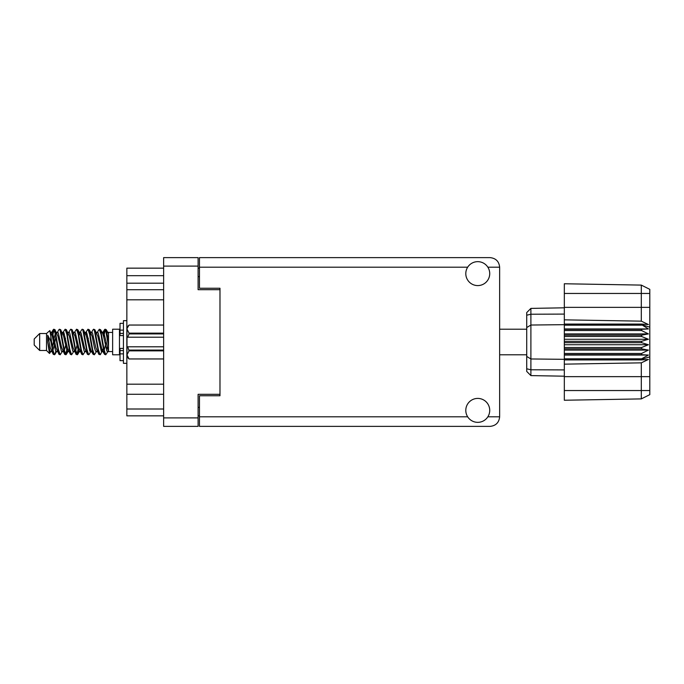 <?xml version="1.0" encoding="UTF-8"?>
<svg xmlns="http://www.w3.org/2000/svg" width="684" height="684" viewBox="0 0 684 684"><rect width="100%" height="100%" fill="white"/><g stroke="black" fill="none" stroke-linecap="round" stroke-linejoin="round"><path stroke-width="1.03" d="M219.983 394.309L198.103 394.309L198.103 426.38L163.638 426.38L163.638 257.62L198.103 257.62L198.103 289.691L219.983 289.691L219.983 395.745L199.471 395.745L199.471 416.804L467.668 416.804M199.471 415.846L198.103 415.846M198.103 268.154L199.471 268.154M467.668 267.196L199.471 267.196L199.471 288.255L219.983 288.255L219.983 289.691M163.638 415.846L126.848 415.846L126.848 409.006L163.638 409.006M163.638 394.275L126.848 394.275L126.848 409.006M163.638 299.814L126.848 299.814L126.848 384.186L163.638 384.186M163.638 283.193L126.848 283.193L126.848 289.725L163.638 289.725M126.848 283.193L126.848 275.678L163.638 275.678M163.638 268.154L126.848 268.154L126.848 275.678M126.848 394.275L126.848 384.186M126.848 299.814L126.848 289.725M477.765 422.344A11.97 11.97 0 0 0 489.727 410.374A11.97 11.97 0 0 0 477.765 398.413A11.97 11.97 0 0 0 465.795 410.374A11.97 11.97 0 0 0 477.765 422.344M477.765 285.587A11.97 11.97 0 0 0 489.727 273.626A11.97 11.97 0 0 0 477.765 261.656A11.97 11.97 0 0 0 465.795 273.626A11.97 11.97 0 0 0 477.765 285.587M199.471 267.196L199.471 257.62L490.069 257.62C495.84 258.227 499.038 261.425 499.645 267.196L499.645 416.804C499.038 422.575 495.84 425.773 490.069 426.38L199.471 426.38L199.471 416.804M219.983 288.255L219.983 395.745M39.672 350.482L39.672 333.518L34.2 338.99L34.2 345.01L39.672 350.482L46.512 350.482L49.522 353.491L51.103 351.26M39.672 333.518L46.512 333.518L46.512 350.482M102.19 342L104.472 354.158L105.755 354.791L104.045 349.515L100.625 329.842L99.342 329.209L101.052 334.485L102.19 342M106.593 350.413L107.131 347.173M108.081 351.26L105.755 354.791M56.601 342L58.884 354.158L60.166 354.791L58.456 349.515L55.036 329.842L53.754 329.209L55.464 334.485L56.601 342M62.5 351.26L60.166 354.791M67.998 342L70.281 354.158L71.564 354.791L69.853 349.515L66.433 329.842L65.151 329.209L66.861 334.485L67.998 342M73.898 351.26L71.564 354.791M79.395 342L81.678 354.158L82.961 354.791L81.251 349.515L77.831 329.842L76.548 329.209L78.258 334.485L79.395 342M85.295 351.26L82.961 354.791M90.792 342L93.075 354.158L94.358 354.791L92.648 349.515L89.228 329.842L87.945 329.209L89.655 334.485L90.792 342M96.692 351.26L94.358 354.791M51.95 335.04L53.754 329.209M54.113 329.457L52.377 336.827M63.347 335.04L63.809 332.569M62.817 332.74L65.151 329.209M74.214 332.74L76.548 329.209M75.71 333.587L75.172 336.827M86.141 335.04L86.594 332.569M85.611 332.74L87.945 329.209M97.008 332.74L99.342 329.209M108.525 350.995L108.525 351.576L112.629 351.576M112.629 342L112.629 354.791L119.469 354.791L119.469 329.209L112.629 329.209L112.629 342M55.814 351.431L54.9 354.423L53.318 354.423L50.813 341.342L47.735 335.237L47.735 342.162L49.522 353.491M54.472 354.791L52.762 349.515L50.813 336.537L50.813 341.342M66.699 350.413L65.51 354.543M67.665 348.96L66.297 354.423L64.715 354.423L60.021 329.842L59.457 329.209L59.021 329.577L57.123 332.74M65.861 354.791L64.151 349.515L60.739 329.842L59.457 329.209M78.643 347.173L76.907 354.543M79.062 348.96L77.694 354.423L76.112 354.423L71.418 329.842L70.854 329.209L70.418 329.577L68.52 332.74M77.258 354.791L75.548 349.515L72.136 329.842L70.854 329.209M90.031 347.173L89.493 350.413M91.152 350.96L89.091 354.423L87.509 354.423L82.815 329.842L82.242 329.209L81.815 329.577L79.917 332.74M90.459 348.96L90.006 351.431M88.655 354.791L86.945 349.515L83.525 329.842L82.242 329.209M103.233 348.96L100.488 354.423L98.906 354.423L94.212 329.842L93.64 329.209L93.204 329.577L91.305 332.74M101.856 348.96L101.403 351.431M100.052 354.791L98.342 349.515L94.922 329.842L93.64 329.209M108.525 341.461L108.525 333.724L106.182 329.577L108.525 341.461L108.525 346.403L105.61 329.842L105.037 329.209L104.472 329.842L103.233 335.04M106.182 329.577L105.037 329.209M105.396 329.457L103.66 336.827M108.525 332.569L108.525 333.724M108.525 351.49L108.525 346.403M46.512 333.518L49.812 330.603L50.813 336.537M108.525 351.704L106.96 351.225L103.54 336.297L102.386 332.74L101.403 332.569M97.564 351.704L95.563 351.225L94.426 347.703L92.143 336.297L90.433 332.296L92.434 332.775L95.854 347.703L98.906 354.423M88.304 338.298L87.586 342M86.167 351.704L84.166 351.225L80.755 336.297L79.592 332.74L78.609 332.569M74.77 351.704L72.769 351.225L69.358 336.297L66.297 329.577M76.112 354.423L73.06 347.703L69.64 332.775L69.067 332.296L67.212 332.569M65.51 338.298L64.792 342M63.373 351.704L61.38 351.225L57.96 336.297L54.9 329.577M55.31 333.587L54.113 338.298M53.403 342L52.377 347.173M51.975 351.704L49.983 351.225L47.735 342.162M108.525 351.456L103.831 332.775L103.258 332.296L102.549 333.04M91.152 333.04L90.459 335.04M87.509 354.423L84.457 347.703L81.037 332.775L79.045 332.296M79.754 333.04L79.062 335.04M76.907 345.702L75.71 350.413M68.357 333.04L67.665 335.04M65.51 345.702L64.313 350.413M64.715 354.423L61.663 347.703L58.243 332.775L56.25 332.296M55.849 336.827L54.823 342M54.113 345.702L52.916 350.413M53.318 354.423L50.265 347.703L47.735 335.237M106.105 342L104.199 350.413M103.694 351.431L102.703 351.26L101.548 347.703L98.128 332.775L96.136 332.296M92.297 351.431L91.305 351.26L90.151 347.703L86.731 332.775L84.739 332.296M81.815 354.423L78.754 347.703L75.334 332.775L73.342 332.296M70.418 354.423L67.357 347.703L63.945 332.775L61.945 332.296M59.021 354.423L55.96 347.703L52.548 332.775L51.975 332.296L51.266 333.04M102.386 351.26L101.83 351.704L101.266 351.225L97.846 336.297L94.794 329.577M90.989 351.26L90.433 351.704L89.869 351.225L86.449 336.297L83.397 329.577M77.694 354.423L79.592 351.26L79.045 351.704L78.472 351.225L75.052 336.297L72 329.577M69.067 351.704L67.075 351.225L63.655 336.297L60.602 329.577M57.67 351.704L55.678 351.225L52.258 336.297L49.812 330.603M641.592 341.316L564.326 341.316L564.326 342.684L641.592 342.684L641.592 341.316L648.432 339.264L641.592 336.485L641.592 335.151L648.432 333.912L641.592 330.552L641.592 329.312L648.432 328.944L641.592 324.678L564.326 324.678L564.326 319.847L641.301 321.155L641.301 293.453L564.326 293.453L564.326 283.757L641.301 285.1L649.8 289.349L649.8 394.651L641.301 398.9L564.326 400.243L564.326 390.547L641.301 390.547L641.301 362.845L564.326 364.153L564.326 390.547M564.326 359.929L641.592 359.929L641.592 358.826L564.326 358.826L564.326 364.153M564.326 354.688L641.592 354.688L641.592 353.448L564.326 353.448L564.326 358.826M641.592 354.688L648.432 355.056L641.592 358.826M641.592 342.684L648.432 344.736L641.592 347.515L641.592 348.849L648.432 350.088L641.592 353.448M641.592 347.515L564.326 347.515L564.326 348.849L641.592 348.849M641.592 335.151L564.326 335.151L564.326 336.485L641.592 336.485M641.592 329.312L564.326 329.312L564.326 330.552L641.592 330.552M649.8 327.149L641.592 324.678L641.592 324.071L564.326 324.071M564.326 319.847L564.326 307.355L649.8 307.355M564.326 293.453L564.326 307.355M564.326 329.312L564.326 324.678L530.895 325.028L530.895 375.601L526.723 371.429L526.723 312.571L530.895 308.398L564.326 307.809L530.895 308.398L530.895 325.028L526.723 327.55M526.723 356.45L530.895 358.972L564.326 359.322L641.592 359.322L649.8 356.851M564.326 353.448L564.326 348.849M564.326 347.515L564.326 342.684M564.326 341.316L564.326 336.485M564.326 335.151L564.326 330.552M541.933 375.798L539.71 375.755M564.326 376.191L530.895 375.601L526.723 371.429M564.326 325.174L641.592 325.174M649.8 394.651L641.301 398.9L641.301 390.547L649.8 390.547M649.8 293.453L641.301 293.453L641.301 285.1L649.8 289.349M641.592 359.929L648.432 359.459L641.301 362.845M641.301 321.155L648.432 324.541L641.592 324.071M564.326 328.944L648.432 328.944M564.326 333.912L648.432 333.912M564.326 339.264L648.432 339.264M564.326 344.736L648.432 344.736M564.326 350.088L648.432 350.088M564.326 355.056L648.432 355.056M123.436 323.335L120.016 323.335L120.016 335.587L123.436 335.553M123.436 348.447L120.016 348.447L120.016 360.665L123.436 360.665M126.848 320.668L123.436 320.668L123.436 363.332L126.848 363.332M163.638 350.866L129.037 350.866L127.737 346.788L163.638 346.788M129.037 350.088L163.638 350.088M163.638 333.912L129.037 333.912L127.737 337.212L126.985 337.212L126.985 327.097L129.037 325.045L163.638 325.045L129.037 325.045L127.027 328.525M129.037 333.912L129.037 333.134L163.638 333.134M126.985 329.089L129.037 333.134M127.737 346.788L126.985 346.788L126.985 354.911L129.037 358.955L163.638 358.955L129.037 358.955L126.985 356.903L126.985 354.911L129.037 350.866M126.985 337.212L126.985 346.788M163.638 337.212L127.737 337.212M198.103 266.102L163.638 266.102M163.638 417.898L198.103 417.898M198.103 407.365L199.471 407.365M199.471 276.635L198.103 276.635M487.854 416.804L499.645 416.804M499.645 267.196L487.854 267.196M649.8 376.645L564.326 376.645M526.723 368.796L530.895 369.77L564.326 369.907M564.326 314.093L530.895 314.23L526.723 315.204M123.436 330.133L120.016 330.133M123.436 353.867L120.016 353.867M123.436 350.584L120.016 350.584M123.436 333.416L120.016 333.416M499.645 354.791L526.723 354.791M119.469 349.934L120.016 349.934M119.469 334.066L120.016 334.066M108.525 332.424L112.629 332.424M499.645 329.209L526.723 329.209M102.386 332.74L100.488 329.577M90.989 332.74L89.091 329.577M79.592 332.74L77.694 329.577M103.258 332.296L101.83 332.296M104.601 329.577L102.703 332.74M104.601 354.423L102.703 351.26M93.204 354.423L91.305 351.26M53.318 329.577L51.42 332.74M68.195 351.26L66.297 354.423M56.798 351.26L54.9 354.423M108.525 332.296L107.533 332.296M103.258 351.704L101.83 351.704M91.861 351.704L90.433 351.704M80.464 351.704L79.045 351.704M51.975 332.296L50.548 332.296M123.436 335.587L120.016 335.587M123.436 348.412L120.016 348.412"/></g></svg>
